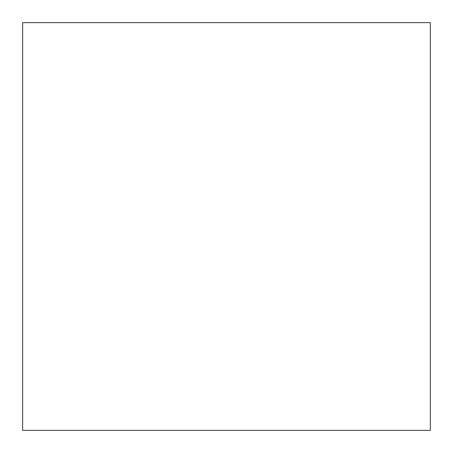 <?xml version="1.0" encoding="UTF-8"?>
<svg xmlns="http://www.w3.org/2000/svg" width="453" height="453" viewBox="0 0 453 453"><rect width="100%" height="100%" fill="white"/><g stroke="black" fill="none" stroke-linecap="round" stroke-linejoin="round"><path stroke-width="0.68" d="M22.65 22.65L22.65 430.35L430.35 430.35L430.35 22.65L22.65 22.65"/></g></svg>
